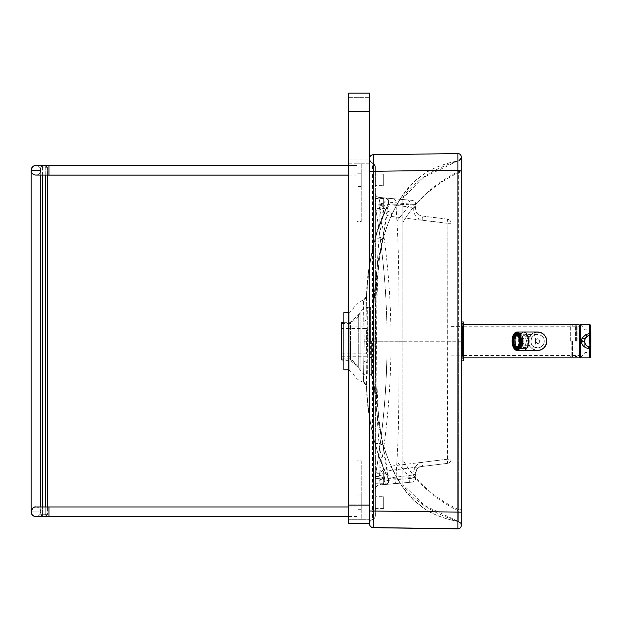 <?xml version="1.0" encoding="UTF-8"?>
<svg xmlns="http://www.w3.org/2000/svg" width="622" height="622" viewBox="0 0 622 622"><rect width="100%" height="100%" fill="white"/><g stroke="black" fill="none" stroke-linecap="round" stroke-linejoin="round"><path stroke-width="0.47" stroke-dasharray="3.11 2.33" d="M364.189 341.175L367.377 341.175L366.467 385.99L363.419 382.227L364.189 341.175L363.419 300.169L364.189 341.214L399.122 341.237C398.974 298.855 399.021 252.548 396.875 220.965L396.027 204.234L388.26 204.008C374.467 233.748 367.205 264.544 366.467 296.406L367.377 341.214L370.782 341.221L364.189 341.214L367.377 341.221L366.265 384.925C364.803 382.779 363.854 381.877 363.419 382.227L364.189 341.214M396.875 220.965L409.96 204.685L396.027 204.234C396.587 201.085 395.491 199.219 392.739 198.643L384.925 197.928C388.175 198.783 389.286 200.813 388.26 204.008L382.18 239.649C376.738 273.105 374.631 306.949 375.859 341.167L367.377 341.175L366.467 296.406C367.415 295.878 363.963 301.141 363.909 299.998M353.063 341.183L353.063 373.457L353.063 341.183M348.693 312.594L349.144 312.594L349.144 369.802L349.144 312.594L353.063 308.94C355.232 304.5 358.684 301.577 363.419 300.169L366.467 296.406C366.988 285.273 368.348 272.926 370.541 259.374L374.802 239.688C376.862 230.319 381.348 218.431 388.26 204.008L388.587 204.047C389.629 200.844 388.525 198.807 385.267 197.944C385.593 197.399 382.833 216.596 379.171 237.176L382.864 238.234L382.553 239.672C379.902 254.289 378.386 266.162 378.005 275.289L376.854 300.232L376.598 341.167L375.983 341.167C375.361 306.91 376.372 272.778 379.016 238.762L382.546 239.672M379.171 237.176A47.109 2.9 95.7 0 1 379.016 238.762L375.377 238.739L375.377 193.263A4.167 4.167 0 0 0 379.179 197.415L385.267 197.944L379.179 197.415C376.846 197.011 375.579 195.627 375.377 193.263L375.377 193.341A4.167 4.167 0 0 0 379.179 197.501L379.171 237.176M343.873 369.802L343.873 312.594M383.292 341.229L377.888 341.229L383.292 341.229M375.377 238.739L375.377 489.11A4.167 4.167 180 0 1 379.179 484.958L381.022 484.88A4.167 3.786 84.9 0 0 384.443 480.728L415.465 477.984A4.167 3.786 -95.1 0 1 412.052 482.136A4.167 2.27 -95 0 0 413.957 477.984A4.167 2.27 -95 0 0 413.918 477.541L409.96 477.789L396.875 461.501L396.027 478.225L388.26 478.388C374.467 448.649 367.205 417.852 366.467 385.99L364.935 383.004M343.873 350.396L343.873 322.017L343.873 350.396M366.467 296.414C366.98 296.943 364.049 300.947 363.419 300.169L366.467 296.406L369.196 267.95L372.609 248.823L376.528 233.53L388.26 204.008C390.359 201.699 386.62 197.679 385.135 197.951L407.775 199.965C409.416 200.416 410.147 201.987 409.96 204.685L413.918 204.933A4.167 0.404 2.6 0 0 415.846 204.685L415.846 204.685A4.167 0.404 2.6 0 0 415.465 204.498A4.167 3.786 94.9 0 0 412.044 200.346A4.167 2.27 95 0 1 413.957 204.498A4.167 2.27 95 0 1 413.918 204.933A457.092 263.961 90.2 0 0 413.723 208.137L415.325 207.725A435.128 182.122 90 0 1 415.465 204.498L384.443 201.816A4.167 3.786 -85.1 0 0 381.022 197.656L412.044 200.346A4.167 4.167 0 0 1 415.846 204.692L415.706 207.903C416.071 212.918 418.077 215.609 421.724 215.982C417.323 214.948 415.193 212.195 415.325 207.725L382.74 203.759L384.443 201.816M350.544 350.396L350.544 322.017L350.544 350.396M461.267 341.268L461.267 326.667L461.267 341.268M451.09 341.268L451.09 326.667L451.09 341.268M375.377 193.341L375.47 206.139A41.651 41.604 -89.4 0 0 375.968 210.36A41.697 41.697 180 0 1 375.377 203.363A4.167 0.824 -0 0 0 379.179 204.179L379.179 197.501L381.022 197.656C380.369 197.672 379.801 199.017 379.319 201.699L382.74 203.759L382.989 206.255C384.73 209.777 387.646 211.799 391.751 212.335L391.456 216.472C385.858 215.748 381.892 212.763 379.56 207.507L379.264 205.866L382.647 205.159M375.377 171.431L372.461 171.4L372.461 162.84A4.167 4.167 180 0 1 369.538 158.867L369.538 158.991A4.167 4.167 0 0 0 372.461 162.964L372.461 162.84A4.167 4.167 180 0 1 375.377 166.82L375.377 515.498A4.167 4.167 0 0 1 372.461 519.479L372.461 519.603A4.167 4.167 0 0 0 375.377 515.622L375.377 479.204L375.968 472.191C383.354 428.861 387.047 385.228 387.055 341.276L387.055 341.284C387.032 297.324 383.331 253.69 375.968 210.36A778.868 778.868 180 0 1 387.055 341.284C387.032 385.228 383.331 428.861 375.968 472.191L375.968 472.199A41.697 41.697 0 0 0 375.377 479.204L375.47 476.413A41.651 41.604 90.6 0 1 375.968 472.191L379.863 472.891C387.273 429.328 390.981 385.461 391.005 341.276C390.981 297.091 387.273 253.216 379.863 209.661L375.968 210.368M461.267 525.528L461.267 156.915M461.267 512.147L461.267 510.965L458.655 510.965L458.624 341.237L461.267 341.245L461.267 157.545C460.653 159.823 459.79 160.896 458.663 160.787A3.335 3.335 0 0 0 461.267 157.545L461.267 157.545M457.528 161.145L424.74 176.819L402.893 197.928L402.893 194.919L414.073 181.834L425.603 172.854C430.782 168.865 446.316 163.267 453.15 162.031L458.702 160.779L461.267 157.537L461.267 172.613L458.655 172.644C434.498 184.143 415.916 200.712 402.893 222.357L402.893 341.159L458.624 341.151L458.655 171.509C434.467 183.389 415.877 200.362 402.893 222.427L402.893 341.229L374.164 341.214L373.915 378.915C375.517 414.229 381.232 456.035 402.893 487.477C415.403 505.865 433.977 517.232 458.632 521.586L424.562 505.507L402.893 484.507L402.893 487.477L402.893 485.051C413.98 501.083 432.578 513.251 458.702 521.531L458.632 521.586A3.335 3.335 180 0 1 461.267 524.851L461.267 509.69L458.655 509.667L458.702 521.531L461.267 524.781M387.055 341.284A778.868 778.868 180 0 1 375.968 472.199M461.267 157.039A3.335 3.335 0 0 0 457.885 153.704L373.239 154.862A3.755 3.755 0 0 0 369.538 158.61L369.538 158.486A3.755 3.755 0 0 1 369.538 158.408A3.755 3.755 0 0 0 369.538 158.486L369.538 158.408M402.893 197.306C413.98 181.251 432.578 169.075 458.702 160.779L458.632 160.803C433.977 165.164 415.403 176.531 402.893 194.919L402.893 222.357M458.702 160.857L461.267 157.615L458.702 160.857M458.624 341.151L458.655 509.667C434.498 498.175 415.916 481.607 402.893 459.969L402.893 341.159L370.036 341.19L369.756 374.973L370.036 341.19L374.164 341.214L373.915 303.482L373.915 378.915C374.498 395.079 377.204 420.223 380.773 434.187C384.202 451.883 391.572 469.649 402.893 487.477L413.824 500.321L425.852 509.698C431.023 513.663 446.759 519.23 453.143 520.357L458.702 521.617L458.655 510.965C434.467 499.085 415.877 482.112 402.893 460.031L402.893 341.229L458.624 341.237L458.655 171.509L461.267 171.524M402.893 197.928L402.893 222.427M370.036 341.214L369.756 307.423L370.036 341.175L373.838 341.183L370.036 341.183M343.873 322.017L350.544 322.017L358.707 314.39L358.707 367.999L358.707 314.39L360.084 312.438L360.084 369.958L360.084 312.438C361.631 309.251 364.173 307.579 367.719 307.423L367.719 374.973L367.719 307.423L372.22 306.615C372.22 307.377 374.553 303.155 373.915 303.482C375.517 268.168 381.232 226.361 402.893 194.919C395.157 206.496 389.419 218.376 385.671 230.544L380.858 247.844L377.585 264.809L373.915 303.482C373.573 305.892 372.181 307.206 369.756 307.423C372.181 307.206 373.573 305.892 373.915 303.482C375.19 280.188 376.815 263.409 382.437 241.492C386.34 225.351 393.158 209.832 402.877 194.935M413.723 208.137C413.482 214.769 416.476 218.82 422.711 220.281L447.84 223.29L447.832 341.237L399.13 341.237C398.974 383.611 399.021 429.926 396.875 461.501M451.09 223.306L451.09 223.306A4.167 4.167 180 0 0 447.436 219.169L447.14 223.314L451.09 223.306A4.167 4.167 0 0 0 447.436 219.146A4.167 0.91 -83 0 1 447.84 223.29L451.09 223.282L451.09 459.23L451.09 223.306A4.167 4.167 0 0 0 447.436 219.146L421.716 215.982A4.167 1.508 -83 0 0 421.716 215.982A4.167 1.508 -83 0 1 422.711 220.281M375.47 206.139L379.264 205.866L379.179 204.179L382.584 204.576M382.654 204.024L379.202 202.523L379.319 201.699M379.863 209.661A37.476 37.429 -89.5 0 1 379.56 207.507L382.989 206.255M375.377 203.363L375.377 166.82L372.461 162.84C369.717 160.305 368.745 158.983 369.538 158.867L369.538 171.369L372.461 171.4L372.461 510.911L375.377 510.88M357.036 221.556L357.036 163.189L357.036 221.556L361.203 221.556L361.203 163.189L369.538 163.182L369.538 523.452A4.167 4.167 0 0 1 372.461 519.479L372.461 510.911L369.538 510.934L369.538 523.957M372.461 519.603A4.167 4.167 0 0 0 369.538 523.576M375.377 166.945A4.167 4.167 0 0 0 372.461 162.964M392.739 483.815L407.775 482.509C409.416 482.058 410.147 480.487 409.96 477.789L396.027 478.225C396.587 481.366 395.491 483.232 392.739 483.815L384.925 484.468C388.175 483.613 389.286 481.583 388.26 478.388L382.18 442.693C376.738 409.229 374.631 375.385 375.859 341.167L376.598 341.167L376.854 382.102L378.005 407.045C378.386 416.172 379.902 428.045 382.553 442.662L382.872 444.108L379.171 445.158A47.109 2.908 -95.7 0 0 379.016 443.572L382.546 442.662M385.267 484.421L384.925 484.468C388.175 483.613 389.286 481.583 388.26 478.388L388.587 478.326C389.629 481.529 388.525 483.566 385.267 484.421C385.593 484.95 382.833 465.738 379.171 445.158L379.179 484.958L385.135 484.437C385.438 485.144 390.585 481.545 388.26 478.388C384.458 472.168 379.98 460.296 374.817 442.755C370.712 427.096 367.921 410.147 366.467 385.951M375.983 341.167C375.361 375.416 376.372 409.556 379.016 443.572L375.377 443.587M375.47 476.413L379.264 476.685L379.179 478.372L382.584 477.968L382.654 478.52L379.202 480.028L379.319 480.853C379.801 483.527 380.369 484.872 381.022 484.88L379.179 485.043L379.179 478.372A4.167 0.832 0 0 0 375.377 479.197L375.377 489.195A4.167 4.167 180 0 1 379.179 485.043C376.846 485.448 375.579 486.832 375.377 489.195L375.377 489.11M457.03 521.197L458.702 521.609L461.267 524.859L458.663 521.609M402.893 485.051L402.893 459.969M402.893 484.507L402.893 460.031M402.877 487.454C393.221 473.241 386.099 456.494 381.496 437.204C377.538 421.491 375.012 402.053 373.915 378.915C373.573 376.504 372.181 375.19 369.756 374.973L367.719 374.973C364.173 374.817 361.631 373.146 360.084 369.958L358.707 367.999L350.544 360.379L343.873 360.379M379.863 472.891A37.476 37.429 90.5 0 0 379.56 475.037L379.264 476.685L382.647 477.385L382.989 476.289C384.73 472.767 387.646 470.745 391.751 470.209L391.456 466.072C385.858 466.795 381.892 469.789 379.56 475.037L382.989 476.289M391.456 216.472L447.14 223.314L447.436 463.367L391.751 470.209L447.436 463.367A4.167 0.91 -97 0 0 447.84 459.192L422.711 462.2A4.167 1.508 83 0 1 421.716 466.5L421.708 466.5C417.323 467.534 415.193 470.286 415.325 474.757A435.128 182.122 -90 0 0 415.465 477.984A4.167 0.404 177.4 0 0 415.846 477.797L415.846 477.797A4.167 0.404 177.4 0 0 413.918 477.541A457.092 263.969 -90.2 0 1 413.723 474.337L415.325 474.757L382.74 478.784L384.443 480.728M382.584 477.968L382.647 477.385M382.654 478.52L379.319 480.853M415.846 477.797L415.706 474.578C416.071 469.571 418.07 466.881 421.708 466.5L447.436 463.367A4.167 4.167 0 0 0 451.09 459.207L447.84 459.192L447.832 341.245L451.09 341.253M422.711 462.2C416.476 463.654 413.482 467.705 413.723 474.337M407.775 482.509L412.052 482.136A4.167 3.786 -95.1 0 1 412.044 482.136L381.022 484.88L412.044 482.136A4.167 4.167 0 0 0 415.846 477.782M375.377 496.683L375.377 508.361L375.377 496.683L383.712 496.683L383.712 508.361L383.712 496.683M375.377 496.784L375.377 508.462L375.377 496.784L383.712 496.784L383.712 508.462L383.712 496.784M375.377 473.746L375.377 483.753L375.377 473.746L383.712 473.746L383.712 483.753L383.712 473.746M375.377 185.745L375.377 174.074L375.377 185.745L383.712 185.745L383.712 174.074L383.712 185.745M375.377 185.644L375.377 173.973L375.377 185.644L383.712 185.644L383.712 173.973L383.712 185.644M375.377 208.572L375.377 198.566L375.377 208.572L383.712 208.572L383.712 198.566L383.712 208.572M535.06 341.175C536.732 337.948 538.395 337.948 540.067 341.175L537.563 343.678L535.06 341.175C536.732 337.948 538.395 337.948 540.067 341.175C538.395 344.401 536.732 344.401 535.06 341.175M580.925 341.175L580.925 325.78L580.925 341.175M462.511 341.175L462.511 326.744L462.511 341.175M579.261 325.78L579.261 324.653M463.763 357.844L463.763 341.159M463.095 341.159L463.095 355.924L463.095 341.159M572.333 341.159L572.333 356.554L572.333 341.159M572.839 341.159L572.839 356.554L572.839 341.159M572.59 341.159L572.59 356.803L572.59 341.159M575.334 341.175L575.334 325.78L575.334 341.175M575.84 341.175L575.84 325.493L575.84 341.175M576.586 341.175L576.586 325.493L576.586 341.175M577.092 341.175L577.092 325.78L577.092 341.175M571.167 341.159L571.167 356.554L571.167 341.159M570.669 341.175L570.669 325.78L570.669 341.175M570.918 341.175L570.918 325.531L570.918 341.175M536.988 332.016L530.893 334.877L528.389 341.175C527.845 353.016 547.29 353.016 546.738 341.175L546.691 340.312M544.234 341.175C544.647 349.782 530.48 349.782 530.893 341.175C530.48 332.568 544.647 332.568 544.234 341.175L544.234 341.19A6.671 6.671 -0 0 1 537.563 347.861A6.671 6.671 -0 0 1 530.893 341.19A6.671 6.671 -0 0 1 537.563 334.519A6.671 6.671 -0 0 1 544.234 341.19C542.368 349.797 535.985 347.504 537.556 347.861L525.574 347.869L528.918 341.206L525.567 334.527L522.223 341.198L525.574 347.869M537.416 332.016A9.175 9.175 180 0 0 536.91 332.039A9.175 9.175 180 0 1 537.416 332.016M536.786 332.047A9.175 9.175 180 0 0 532.867 333.306A9.175 9.175 180 0 1 536.786 332.047M531.351 334.434A9.175 9.175 180 0 0 540.316 349.937A9.175 9.175 180 0 1 531.351 334.434M522.985 341.206A7.814 3.911 -90 0 0 521.329 334.815A7.814 3.911 -90 0 0 519.075 333.384A7.814 3.911 -90 0 0 515.164 341.198A7.814 3.911 -90 0 0 519.075 349.02A7.814 3.911 -90 0 0 521.337 347.581A7.814 3.911 -90 0 0 522.985 341.206M515.848 341.198A7.316 3.662 90 0 1 519.51 333.882A7.316 3.662 90 0 1 521.617 335.227A7.316 3.662 90 0 1 521.625 347.177A7.316 3.662 90 0 1 519.51 348.522A7.316 3.662 90 0 1 515.848 341.198M521.951 341.198A7.316 3.662 90 0 1 525.606 333.882A7.316 3.662 90 0 1 529.268 341.198A7.316 3.662 90 0 1 525.613 348.514A7.316 3.662 90 0 1 521.951 341.198M535.565 338.22L535.565 344.176L535.565 338.22A5.007 2.504 90 0 1 535.565 344.176M530.893 341.175L530.893 341.19C532.362 333.143 538.427 334.76 537.47 334.519L525.567 334.527M519.969 339.954L520.544 339.954A6.881 3.437 90 0 1 520.544 342.458L520.964 342.458A7.713 3.856 90 0 0 520.964 339.954M513.78 339.946L512.777 339.946M514.588 335.445A7.713 3.856 90 0 1 514.915 334.931L514.332 334.931M517.418 333.501A7.713 3.856 90 0 1 517.667 333.485A7.713 3.856 90 0 1 521.469 339.954A7.713 3.856 90 0 1 517.667 348.919A7.713 3.856 90 0 1 517.418 348.895A7.713 3.856 90 0 1 513.811 341.198A7.713 3.856 90 0 1 517.411 333.501A7.713 3.856 90 0 1 517.784 333.594L517.621 333.594M519.02 334.939L519.409 334.939A7.713 3.856 90 0 1 520.295 336.704L519.868 336.704M519.868 345.7L520.295 345.7A7.713 3.856 90 0 1 519.409 347.473L519.238 347.123M514.332 347.465L514.915 347.465A7.713 3.856 90 0 1 514.588 346.952M520.521 342.458L520.964 342.458M519.417 345.101L520.295 345.7M519.992 345.101A6.881 3.437 90 0 1 519.767 345.7M517.209 347.97L517.784 347.97A6.881 3.437 90 0 1 517.209 348.079A6.881 3.437 -90 0 0 517.232 348.079A6.881 3.437 -90 0 0 520.614 339.954A6.881 3.437 -90 0 0 517.232 334.325A6.881 3.437 -90 0 0 517.193 334.325A6.881 3.437 90 0 1 517.784 334.434L517.784 333.594M517.209 334.434L517.784 334.434M519.767 336.704A6.881 3.437 90 0 1 519.992 337.303L520.295 336.704M519.417 337.303L519.992 337.303M517.784 347.97L517.784 348.81M515.21 346.866L514.915 347.465M520.085 339.954A5.839 2.916 -90 0 0 519.456 337.419M516.672 335.468A5.839 2.916 -90 0 0 514.316 341.206A5.839 2.916 -90 0 0 516.68 346.928M519.456 344.977A5.839 2.916 -90 0 0 520.085 342.458M515.21 335.53L514.915 334.931M521.104 341.206A6.881 3.437 90 0 1 517.667 348.079A6.881 3.437 90 0 1 514.231 341.206A6.881 3.437 90 0 1 517.667 334.325A6.881 3.437 90 0 1 521.104 341.206M522.192 341.206A6.881 3.437 -90 0 0 518.748 334.325A6.881 3.437 -90 0 0 515.311 341.206A6.881 3.437 -90 0 0 518.748 348.079A6.881 3.437 -90 0 0 522.192 341.206M522.604 341.206A7.713 3.856 90 0 1 518.756 348.911A7.713 3.856 90 0 1 514.892 341.206A7.713 3.856 90 0 1 518.748 333.485A7.713 3.856 90 0 1 522.604 341.206M526.002 341.206A7.713 3.856 -90 0 0 524.369 334.9A7.713 3.856 -90 0 0 522.146 333.485A7.713 3.856 -90 0 0 518.289 341.198A7.713 3.856 -90 0 0 522.146 348.911A7.713 3.856 -90 0 0 524.369 347.496A7.713 3.856 -90 0 0 526.002 341.206M526.15 341.206A7.293 3.646 -90 0 0 524.61 335.242A7.293 3.646 -90 0 0 520.824 334.722A7.293 3.646 -90 0 0 518.857 341.198A7.293 3.646 -90 0 0 520.832 347.682A7.293 3.646 -90 0 0 524.61 347.154A7.293 3.646 -90 0 0 526.15 341.206M526.111 341.206A7.215 3.608 90 0 1 522.503 348.413A7.215 3.608 90 0 1 518.896 341.198A7.215 3.608 90 0 1 522.503 333.991A7.215 3.608 90 0 1 526.111 341.206M528.894 341.206A7.215 3.608 -90 0 0 525.287 333.983A7.215 3.608 -90 0 0 521.679 341.198A7.215 3.608 -90 0 0 525.287 348.413A7.215 3.608 -90 0 0 528.894 341.206M528.475 341.206A6.375 3.188 90 0 1 523.693 346.726A6.375 3.188 90 0 1 523.693 335.67A6.375 3.188 90 0 1 528.475 341.206M527.394 341.198A1.042 0.521 -90 0 0 526.616 340.296A1.042 0.521 -90 0 0 526.616 342.1A1.042 0.521 -90 0 0 527.394 341.198M584.937 347.27L584.937 343.041M588.809 346.788L588.809 348.693M580.466 324.575L580.466 357.759M580.497 339.076L581.298 339.076L583.389 341.159L581.298 339.076L580.466 339.076L580.497 324.941L580.497 357.393L580.466 343.243L581.298 343.243L580.466 343.243M583.389 341.159L581.298 343.243L583.389 341.159M589.306 335.491L589.283 357.844M589.283 324.49L589.306 335.468M590.892 341.19L590.535 325.679L590.535 341.159L589.283 341.159M590.628 345.941L590.892 341.167A333.781 333.781 -0 0 1 590.884 342.885L590.535 341.159L590.535 356.655M589.12 346.874L589.104 346.851C586.873 346.788 585.388 344.899 584.633 341.175C584.773 343.982 586.258 345.871 589.096 346.843L589.096 346.843A1.252 1.252 134.9 0 0 590.636 345.77L590.628 345.801A1.252 1.252 7.8 0 0 590.636 345.77L590.628 345.801A1.252 1.252 7.8 0 1 589.104 346.851L589.081 346.858M590.636 345.77L590.636 336.58L590.892 341.175A333.781 333.781 180 0 0 590.884 339.495M589.096 335.499A1.252 1.252 -62.8 0 1 590.636 336.58L590.628 336.432M589.648 335.491A1.252 1.252 -7.6 0 1 590.636 336.58L590.62 336.611M461.267 325.617L461.267 356.717L461.267 325.617L462.682 325.617L462.682 356.717L462.682 325.617M461.267 326.993L461.267 355.341L461.267 326.993L462.348 326.993L462.348 355.341L462.348 326.993M462.682 323.448L462.682 358.886L462.682 323.448L461.267 323.448L461.267 358.886L461.267 323.448M461.267 360.348L461.267 321.986L461.267 360.348M463.763 326.363L463.763 355.971L463.763 326.363L462.348 326.363L462.348 355.971L462.348 326.363M341.805 359.951L341.812 322.336M370.603 341.136L370.588 307.789L370.595 341.144M350.722 341.136L350.707 358.855L350.722 341.136M360.107 341.136L360.084 368.597L360.107 341.136M350.536 341.136L350.52 359.959L350.536 341.136M357.036 173.196L357.036 186.538L357.036 173.196L361.203 173.196L361.203 186.538L361.203 173.196M361.203 221.556L361.203 163.182L357.036 163.182L357.036 221.595L357.036 163.213L361.203 163.213L361.203 221.595L357.036 221.595M357.036 173.227L357.036 186.569L357.036 173.227L361.203 173.227L361.203 186.569L361.203 173.227M361.203 221.595L361.203 163.213M357.036 495.936L357.036 509.286L357.036 495.936L361.203 495.936L361.203 509.286L361.203 495.936M357.036 460.918L357.036 519.292L357.036 460.918L361.203 460.918L361.203 519.292L348.693 519.292L348.693 163.182L348.693 519.292L357.036 519.292M369.538 93.137L369.538 519.292L361.203 519.292L361.203 460.918M357.036 495.905L357.036 509.247L357.036 495.905L361.203 495.905L361.203 509.247L361.203 495.905M348.693 519.253L357.036 519.261L357.036 460.879L357.036 519.253L361.203 519.261L361.203 460.879L357.036 460.879M361.203 460.879L361.203 519.261L369.538 519.253L369.538 163.182M357.036 163.221L348.693 163.221M369.538 163.221L361.203 163.221M361.203 519.292L369.538 519.253M348.693 163.182L357.036 163.182M369.538 159.014L348.693 159.053L348.693 97.312L348.693 159.014M369.538 97.312L348.693 97.312L369.538 97.312M348.693 159.053L369.538 159.053M348.693 523.46L348.693 93.137M369.538 523.46L369.538 171.314M357.059 511.75L357.059 516.548L357.059 511.75M35.781 506.961A4.797 4.797 180 0 1 40.694 511.75A4.797 4.797 180 0 1 36.714 516.478M31.108 511.929L31.108 511.789A4.797 4.797 180 0 0 31.108 511.929L40.687 511.929L31.1 511.929A4.797 4.797 180 0 1 35.905 506.992A4.797 4.797 180 0 1 40.694 511.789L40.694 511.75C39.839 517.255 35.462 516.47 35.928 516.548M48.944 516.587L48.944 506.992L35.928 506.992C35.462 507.07 39.839 506.292 40.694 511.789A4.797 4.797 180 0 1 36.465 516.548A4.797 4.797 180 0 0 40.694 511.789A4.797 4.797 180 0 0 35.905 506.992A4.797 4.797 180 0 0 31.108 511.789M357.059 511.789L357.059 516.587L357.059 511.789M357.059 170.28L357.059 175.077L357.059 170.28M35.781 165.491A4.797 4.797 180 0 1 40.694 170.288A4.797 4.797 180 0 1 36.714 175.007M48.944 175.116L48.944 165.522L35.928 165.522C35.462 165.6 39.839 164.822 40.694 170.319A4.797 4.797 180 0 0 35.905 165.522A4.797 4.797 180 0 0 31.108 170.319A4.797 4.797 180 0 1 35.905 165.522A4.797 4.797 180 0 1 40.694 170.319L40.694 170.288C39.839 175.785 35.462 175 35.928 175.077M40.694 170.319A4.797 4.797 180 0 1 35.959 175.109A4.797 4.797 180 0 1 31.108 170.436L40.694 170.436L31.108 170.436A4.797 4.797 180 0 0 35.959 175.109A4.797 4.797 180 0 0 40.694 170.319M357.059 170.319L357.059 165.522L357.059 170.319M35.897 170.451L31.1 170.451L35.897 170.451M35.905 511.914L31.108 511.914L35.905 511.914M40.741 506.961L40.741 514.635L42.413 514.635L42.413 516.299L40.741 514.705L42.413 516.369L42.413 514.705L40.741 514.705L40.741 167.388L42.413 165.724L42.413 514.705L45.748 514.705L45.748 516.369L47.412 514.705L45.748 514.705L45.748 165.654L47.412 167.318L45.748 167.318L45.748 165.654L42.413 165.654L42.413 167.318L40.741 167.318L42.413 165.654L45.748 165.724L47.412 167.388L47.412 514.705L45.748 516.299L45.748 514.635L47.412 514.635L47.412 506.961M45.748 516.369L42.413 516.299L45.748 516.369M42.413 175.077L42.413 167.318L45.748 167.318L45.748 175.077M45.748 506.961L45.748 514.635L42.413 514.635L42.413 506.961M47.412 175.077L47.412 167.388M40.741 167.388L40.741 175.077M363.784 321.496L366.902 319.685M384.925 197.928L385.267 197.944C387.7 198.597 388.983 199.841 389.108 201.683L382.872 238.234M374.032 323.168A4.167 1.998 179.3 0 1 369.88 325.018M391.456 466.072L447.14 459.23L451.09 459.23A4.167 4.167 0 0 1 447.436 463.367A4.167 4.167 0 0 0 451.09 459.23M447.436 219.146L421.716 215.982L447.436 219.146M363.784 360.931L366.902 362.743M374.032 359.259A4.167 1.998 -179.3 0 0 369.88 357.401M579.09 357.844L579.09 324.49M523.802 332.024A9.175 4.587 -90 0 0 519.222 341.198A9.175 4.587 -90 0 0 523.81 350.373M514.13 333.851A9.175 4.587 -90 0 0 512.287 341.198A9.175 4.587 -90 0 0 514.13 348.553M512.909 339.946A7.814 3.911 90 0 1 513.57 336.704M514.371 335.009A7.814 3.911 90 0 1 515.552 333.773M518.958 334.737A7.814 3.911 90 0 1 520.676 341.206A7.814 3.911 90 0 1 518.966 347.667M515.552 348.639A7.814 3.911 90 0 1 514.371 347.387M513.57 345.7A7.814 3.911 90 0 1 512.909 342.45M580.551 339.076L580.551 324.49M580.551 357.844L580.551 343.243M590.838 338.43L590.83 343.982M589.5 335.476L590.636 336.572M463.351 360.348L463.351 321.986M341.805 353.84L366.405 353.848C367.874 353.086 368.426 352.573 368.068 352.324L368.076 329.979C368.434 329.722 367.874 329.217 366.412 328.455L366.405 353.848L366.412 328.455L341.812 328.447M368.924 341.144L368.916 356.235L368.924 341.144M371.404 341.136L371.373 374.506L371.404 341.136M370.58 374.506L371.373 374.506C373.379 373.705 374.211 372.943 373.869 372.22L373.884 310.448L373.402 308.815L370.588 307.789M357.036 505.118L361.203 505.118M369.538 505.072L361.203 505.08M357.036 505.08L348.693 505.08M348.693 111.486L369.538 111.486M348.693 97.343L369.538 97.343M348.693 111.525L369.538 111.525L348.693 111.525M348.693 93.176L369.538 93.176M48.944 506.961L48.944 516.548L48.944 506.992L357.059 506.992M48.944 165.491L48.944 175.077L48.944 165.522L357.059 165.522M363.419 382.227C358.684 380.82 355.232 377.896 353.063 373.457L348.693 369.802M388.26 204.008C389.007 201.45 388.54 199.646 386.853 198.597M392.739 198.643L407.775 199.965M451.09 355.854L461.267 355.854M451.09 326.667L461.267 326.667M458.702 160.779L461.267 157.529M373.915 303.482C374.475 303.863 373.698 305.037 371.567 307.011M366.467 385.982C367.26 402.302 370.082 424.025 373.457 437.32C377.958 455.257 381.372 464.626 388.26 478.388C388.999 480.985 388.517 482.796 386.822 483.815M385.313 484.421C387.506 483.955 388.773 482.711 389.108 480.674L382.872 444.108M458.702 521.609L461.267 524.859M369.756 374.973C372.111 375.113 373.495 376.427 373.915 378.907L373.34 377.01M383.712 174.074L375.377 174.074M383.712 508.462L375.377 508.462M383.712 198.566L375.377 198.566M383.712 483.753L375.377 483.753M383.712 173.973L375.377 173.973M383.712 508.361L375.377 508.361M580.925 326.783L462.511 326.783M580.925 355.551L462.511 355.551M463.763 326.41L462.511 326.744M463.763 355.924L462.511 355.59M580.466 356.554L580.925 356.554M580.466 325.78L580.925 325.78M572.333 356.554L572.839 356.554L572.333 356.554M572.333 325.78L572.839 325.78L572.333 325.78M575.334 356.554L577.092 356.554L575.334 356.554M575.334 325.78L577.092 325.78L575.334 325.78M570.669 356.554L571.167 356.554L570.669 356.554M570.669 325.78L571.167 325.78L570.669 325.78M528.389 341.175L528.389 341.19C528.482 337.979 529.835 335.437 532.448 333.579L537.447 332.016M516.765 349.02L519.075 349.02M516.765 333.384L519.075 333.384M521.617 335.227L521.329 334.815M521.625 347.177L521.337 347.581M519.51 348.522L525.613 348.514M519.51 333.882L525.606 333.882M517.667 348.079L518.748 348.079M517.667 334.325L518.748 334.325M518.756 348.911L522.146 348.911M518.748 333.485L522.146 333.485M522.503 348.413L525.287 348.413M522.503 333.991L525.287 333.983M580.466 357.456L580.497 357.393A20.767 20.767 0 0 0 584.937 352.503L588.809 352.503M580.466 324.878L580.497 324.941A20.767 20.767 0 0 1 584.937 329.831L588.809 329.831M589.096 346.843L590.628 345.801M462.682 356.717L461.267 356.717M462.682 358.886L461.267 358.886M463.763 355.971L462.348 355.971M462.348 355.341L461.267 355.341M341.805 356.227L368.916 356.235L370.58 357.86L370.588 324.435C371.007 324.7 370.448 325.244 368.916 326.06L341.812 326.06M341.805 358.855L350.707 358.855L360.084 367.408M341.812 323.432L350.715 323.432L360.091 314.887M343.873 359.951L350.52 359.959L360.084 368.597M343.873 322.336L350.528 322.336L360.091 313.698M361.203 186.538L357.036 186.538M361.203 186.569L357.036 186.569M361.203 509.286L357.036 509.286M361.203 509.247L357.036 509.247M348.693 516.548L357.059 516.548M348.693 506.961L357.059 506.961M357.059 516.587L348.693 516.587M348.693 175.077L357.059 175.077M348.693 165.491L357.059 165.491M47.412 175.116L40.741 175.116M40.694 175.116L34.653 174.945L32.173 173.328L31.108 170.436M357.059 175.116L348.693 175.116M40.687 511.929L40.687 170.451M40.694 511.914L40.694 506.961M40.694 175.077L40.694 170.436"/><path stroke-width="0.93" d="M348.693 312.594L343.873 312.594L343.873 369.802L348.693 369.802M461.267 170.156L461.267 156.915A3.335 3.335 0 0 0 457.885 153.58C459.938 153.758 461.065 154.87 461.267 156.915A3.335 3.335 0 0 0 457.885 153.58L373.239 154.738A3.755 3.755 0 0 0 369.538 158.408A3.755 3.755 0 0 1 373.239 154.738L457.885 153.58L457.885 528.863A3.335 3.335 0 0 0 461.267 525.528L461.267 525.403A3.335 3.335 180 0 1 457.885 528.739A3.335 3.335 180 0 0 461.267 525.403L461.267 512.147L373.239 511.012L373.239 171.291L461.267 170.156L461.267 524.859M461.267 172.613L461.267 509.69M461.267 341.151L461.267 510.965M369.538 111.486L369.538 93.137L348.693 93.137L348.693 111.486L369.538 111.486L369.538 171.314L373.239 171.291L373.239 154.738C370.992 154.979 369.756 156.231 369.538 158.486L369.538 523.957A3.755 3.755 0 0 0 373.239 527.705L373.239 527.58A3.755 3.755 180 0 1 369.538 523.833A3.755 3.755 180 0 0 373.239 527.58L457.885 528.739M369.538 171.369L369.538 510.934M457.885 528.863L373.239 527.705M369.538 510.989L373.239 511.012L373.239 527.58M369.538 523.452L348.693 523.46L369.538 523.46M579.261 357.673L579.261 325.531M463.763 341.175L463.763 322.406L463.763 359.928L463.763 357.844L579.09 357.844M546.691 340.312L546.023 337.629L544.048 334.69L541.109 332.716L536.988 332.016M546.738 341.175L546.738 341.19A9.175 9.175 180 0 0 537.416 332.016A9.175 9.175 180 0 1 540.316 349.937A9.175 9.175 180 0 0 546.738 341.19C545.992 348.856 539.663 350.645 538.178 350.341L523.81 350.373A9.175 4.587 -90 0 0 528.389 341.206A9.175 4.587 -90 0 0 523.802 332.024L537.439 332.016M532.432 333.586A9.175 9.175 180 0 0 531.351 334.434A9.175 9.175 180 0 1 532.432 333.586M520.389 339.954L519.969 339.954A6.881 3.437 90 0 0 519.417 337.303L519.72 336.704A7.713 3.856 90 0 1 520.389 339.954L520.521 339.954M513.749 337.303A6.881 3.437 90 0 0 513.204 339.946L512.777 339.946A7.713 3.856 90 0 1 513.453 336.704L514.324 337.303A6.881 3.437 90 0 1 515.21 335.53L514.635 335.53A6.881 3.437 90 0 1 515.957 334.434L516.532 334.434A6.881 3.437 90 0 1 517.162 334.325A6.881 3.437 90 0 1 517.209 334.325A6.881 3.437 -90 0 0 513.795 341.198A6.881 3.437 -90 0 0 517.201 348.079A6.881 3.437 90 0 1 517.162 348.079A6.881 3.437 90 0 1 516.532 347.962L515.957 347.962L515.957 348.81L516.532 348.81L516.532 347.962M514.635 335.53L514.332 334.931A7.713 3.856 90 0 1 515.957 333.586L515.957 334.434M518.53 335.538A6.881 3.437 90 0 0 517.209 334.434L517.209 333.594A7.713 3.856 90 0 1 518.834 334.939L518.53 335.538L519.113 335.538A6.881 3.437 90 0 1 519.767 336.704M513.749 345.101A6.881 3.437 -90 0 1 513.204 342.45L512.777 342.45A7.713 3.856 -90 0 0 513.453 345.7L514.324 345.101A6.881 3.437 90 0 0 515.21 346.866L514.635 346.866A6.881 3.437 -90 0 0 515.957 347.962M515.957 348.81A7.713 3.856 -90 0 1 514.332 347.465L514.635 346.866M518.53 346.874A6.881 3.437 -90 0 1 517.209 347.97L517.209 348.81A7.713 3.856 -90 0 0 518.834 347.473L518.53 346.874L519.113 346.874A6.881 3.437 90 0 0 519.767 345.7M520.389 342.458A7.713 3.856 -90 0 1 519.72 345.7L519.417 345.101A6.881 3.437 -90 0 0 519.969 342.458L520.521 342.458L519.969 342.458M513.453 336.704L514.324 337.303M512.777 342.45L513.352 342.45A7.713 3.856 90 0 1 513.352 339.946M514.029 336.704A7.713 3.856 90 0 1 514.588 335.445M515.957 333.586L516.532 333.586A7.713 3.856 90 0 1 517.162 333.485A7.713 3.856 90 0 1 517.426 333.509A7.713 3.856 90 0 1 517.418 333.501M517.209 333.594L517.621 333.594M517.418 348.895L517.418 348.895A7.713 3.856 90 0 1 517.162 348.919A7.713 3.856 90 0 1 516.532 348.81M517.209 348.81L517.621 348.81M514.588 346.952A7.713 3.856 90 0 1 514.029 345.7L514.324 345.101M513.453 345.7L514.029 345.7M513.204 339.946L513.78 339.946A6.881 3.437 90 0 0 513.78 342.45L513.204 342.45M513.352 342.45L513.78 342.45M520.085 342.458A5.839 2.916 -90 0 0 520.155 341.206A5.839 2.916 -90 0 0 520.085 339.954M519.456 337.419A5.839 2.916 -90 0 0 516.672 335.468M515.685 346.4A5.505 2.752 -90 0 0 519.339 341.206A5.505 2.752 -90 0 0 515.677 336.004A5.505 2.752 -90 0 0 513.834 341.206A5.505 2.752 -90 0 0 515.685 346.4L516.68 346.928A5.839 2.916 -90 0 0 519.456 344.977M516.532 333.586L516.532 334.434M584.937 343.041L584.937 347.27M588.809 348.693L588.809 346.788M580.466 357.759L580.551 324.49L580.466 357.759M580.551 357.844L589.283 357.844L590.535 356.655L590.884 342.877A333.781 333.781 -0 0 1 590.535 356.647L590.535 356.655A1.252 1.252 160.8 0 1 589.283 357.844L589.392 348.763A1.252 0.568 1.7 0 0 590.636 348.273L590.713 341.198M589.096 341.198L590.636 341.198L590.62 336.611L589.081 335.522A5.839 5.839 180 0 0 589.081 346.858L589.392 333.586L585.994 334.504L582.138 337.987L581.298 341.175C581.694 345.311 584.385 347.846 589.392 348.763L589.104 346.851M589.5 335.476L590.659 336.564L590.892 341.19A51.261 51.261 180 0 0 590.62 336.611L590.636 334.068A1.252 0.568 -1.7 0 0 589.392 333.586L589.283 324.49A1.252 1.252 -18.2 0 1 590.465 325.345A1.252 1.252 -18.2 0 1 590.472 325.353A1.252 1.252 -18.2 0 1 590.535 325.679L589.283 324.49L580.551 324.49M590.535 356.655L590.636 348.273M589.648 335.491A1.252 1.252 -7.6 0 0 589.104 335.499L587.627 336.082L585.17 338.741L584.633 341.19A5.839 5.839 0 0 0 589.081 346.858A1.252 1.252 -42 0 0 590.62 345.778A51.261 51.261 -0 0 0 590.892 341.19L590.892 341.19M590.884 339.495A333.781 333.781 180 0 0 590.535 325.679L590.636 334.068M461.267 321.986L463.351 321.986L463.351 360.348L463.763 359.928L461.267 360.348M343.873 322.336L341.812 322.336L341.797 341.144L341.805 359.951L343.873 359.951M348.693 111.486L348.693 523.46M369.538 93.137L348.693 93.137M36.714 516.478A4.797 4.797 180 0 1 31.108 511.75L31.108 511.75A4.797 4.797 180 0 1 35.781 506.961M34.653 516.416L32.173 514.798L31.108 511.929A4.797 4.797 180 0 0 36.465 516.548A4.797 4.797 180 0 1 31.108 511.929L31.1 170.451M36.714 175.007A4.797 4.797 180 0 1 31.108 170.288L31.108 170.288A4.797 4.797 180 0 1 35.781 165.491M31.108 511.914L31.108 170.436A4.797 4.797 180 0 1 31.108 170.319L31.108 170.288C32.476 166.603 34.062 165.009 35.882 165.491L348.693 165.491M45.748 175.077L45.748 506.961M47.412 506.961L47.412 175.077M40.741 175.077L40.741 506.961M42.413 506.961L42.413 175.077M514.13 348.553A9.175 4.587 -90 0 0 516.874 350.373A9.175 4.587 -90 0 0 521.461 341.198A9.175 4.587 -90 0 0 516.866 332.031A9.175 4.587 -90 0 0 514.13 333.851M512.163 341.198A8.84 4.416 -90 0 0 518.795 348.856A8.84 4.416 -90 0 0 518.795 333.548A8.84 4.416 -90 0 0 512.163 341.198M512.567 341.198A8.024 4.012 90 0 1 518.592 334.255A8.024 4.012 90 0 1 518.592 348.157A8.024 4.012 90 0 1 512.567 341.198M512.909 342.45A7.814 3.911 90 0 1 512.855 341.198A7.814 3.911 90 0 1 512.909 339.946M513.57 336.704A7.814 3.911 90 0 1 514.371 335.009M515.552 333.773A7.814 3.911 90 0 1 516.765 333.384A7.814 3.911 90 0 1 518.958 334.737M518.966 347.667A7.814 3.911 90 0 1 516.765 349.02A7.814 3.911 90 0 1 515.552 348.639M514.371 347.387A7.814 3.911 90 0 1 513.57 345.7M589.337 347.869A1.252 0.894 -1.3 0 0 590.643 347.076L590.83 343.982M581.298 341.175L584.633 341.175M582.138 337.987A3.335 0.583 -155.4 0 0 585.17 338.741M585.994 334.504A3.335 0.692 -119.2 0 0 587.627 336.082M589.337 334.48A1.252 0.894 1.3 0 1 590.643 335.274L590.838 338.43M348.693 505.072L369.538 505.072M369.538 523.421L348.693 523.421M348.693 516.587L48.944 516.587L48.944 506.961L348.693 506.961M348.693 175.116L48.944 175.116L48.944 165.491M369.538 341.151L369.538 340.304M579.09 324.49L463.763 324.49M579.261 356.554L580.466 356.554M579.261 325.78L580.466 325.78M523.802 332.024L516.866 332.031C513.928 332.622 512.341 335.678 512.116 341.198C512.341 346.718 513.928 349.782 516.874 350.373L523.81 350.373M516.765 333.384C521.633 332.723 521.633 349.681 516.765 349.02M516.672 335.476L515.677 336.004M590.892 341.175L590.659 345.809L589.081 346.858M463.351 321.986L463.763 322.406M35.928 516.548L348.693 516.548M48.944 506.961L35.882 506.961C34.062 506.471 32.468 508.073 31.108 511.75L31.108 511.789M48.944 516.587L35.781 516.579M35.928 175.077L348.693 175.077M48.944 175.116L47.412 175.116M40.694 506.961L40.694 175.077"/></g></svg>
